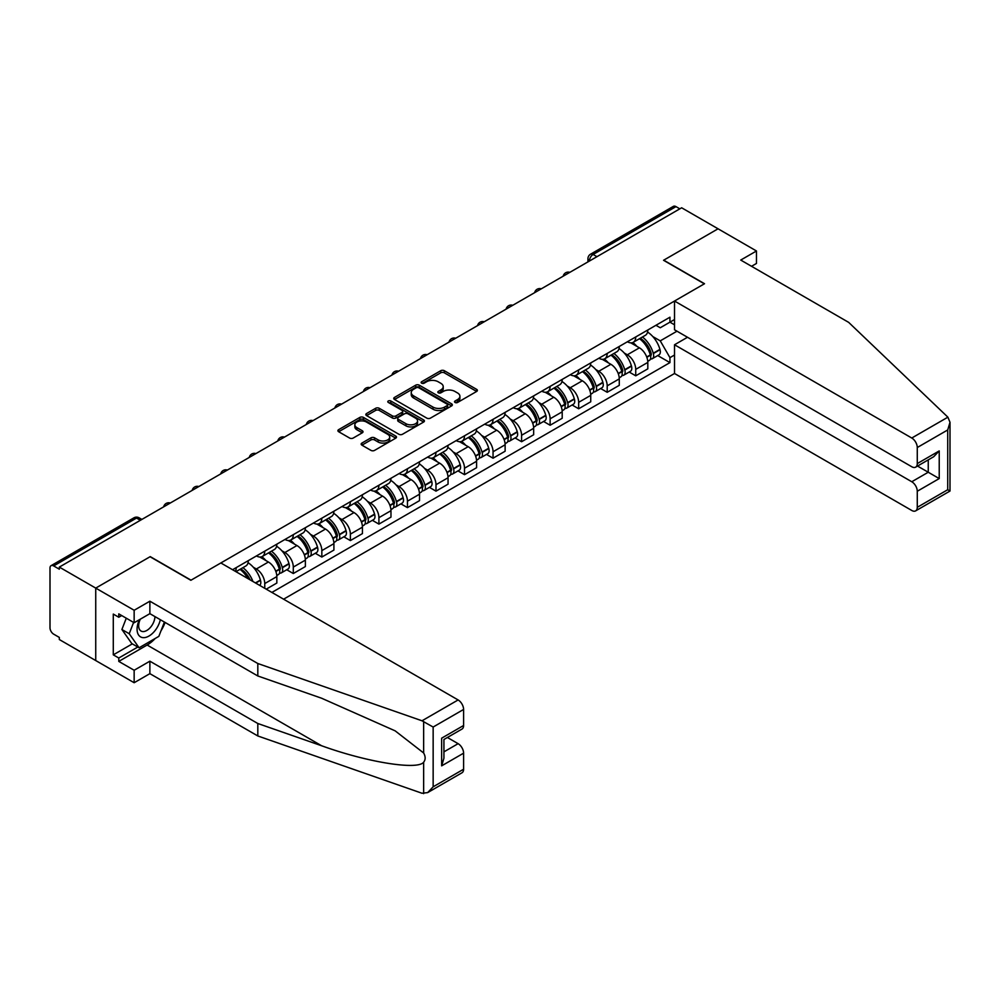 <?xml version="1.0" encoding="UTF-8"?>
<svg xmlns="http://www.w3.org/2000/svg" width="1000" height="1000" viewBox="0 0 1000 1000"><rect width="100%" height="100%" fill="white"/><g stroke="black" fill="none" stroke-linecap="round" stroke-linejoin="round"><path stroke-width="1.5" d="M455.062 402.463A1.775 1.025 0 0 0 457.575 402.463L476.65 391.45A2.537 1.462 0 0 0 477.388 390.412A2.537 1.462 0 0 0 476.65 389.375L444.325 370.712A2.537 1.462 0 0 0 440.737 370.712L421.662 381.725A1.775 1.025 0 0 0 421.138 382.45A1.775 1.025 0 0 0 421.662 383.175A1.775 1.025 0 0 0 424.175 383.175L426.637 381.75A8.125 4.688 0 0 1 438.137 381.75L440.825 383.312A8.125 4.688 0 0 1 443.212 386.625A8.125 4.688 0 0 1 440.825 389.95L438.363 391.375A1.775 1.025 0 0 0 437.837 392.1A1.775 1.025 0 0 0 438.363 392.825A1.775 1.025 0 0 0 440.875 392.825L443.338 391.4A8.125 4.688 0 0 1 454.837 391.4L457.525 392.95A8.125 4.688 0 0 1 459.913 396.262A8.125 4.688 0 0 1 457.525 399.588L455.062 401.012A1.775 1.025 0 0 0 454.538 401.737A1.775 1.025 0 0 0 455.062 402.463L455.062 401.012M361.912 443.075A2.537 1.462 0 0 0 361.163 444.113A2.537 1.462 0 0 0 361.912 445.15L370.975 450.387A2.537 1.462 0 0 0 374.575 450.387L395.763 438.15A2.537 1.462 0 0 0 396.5 437.113A2.537 1.462 0 0 0 395.763 436.075L363.438 417.413A2.537 1.462 0 0 0 359.85 417.413L338.663 429.65A2.537 1.462 0 0 0 337.912 430.688A2.537 1.462 0 0 0 338.663 431.725L349.613 438.05A2.537 1.462 0 0 0 353.2 438.05L362.275 432.812A2.537 1.462 0 0 0 363.013 431.775A2.537 1.462 0 0 0 362.275 430.737L356.838 427.6A6.787 3.925 0 0 1 354.85 424.825A6.787 3.925 0 0 1 359.038 421.2A6.787 3.925 0 0 1 366.45 422.05L387.725 434.338A6.787 3.925 0 0 1 389.712 437.113A6.787 3.925 0 0 1 385.525 440.737A6.787 3.925 0 0 1 378.113 439.888L374.575 437.837A2.537 1.462 0 0 0 370.975 437.837L361.912 443.075L361.912 445.15M59.325 567.087L681.65 207.787L718.062 228.8L663.55 260.275L704.338 283.825L191.038 580.175L150.25 556.625L95.738 588.1L59.325 567.087L59.325 569.2L53.663 565.925A5.175 2.988 -120 0 0 51.075 565.662A5.175 2.988 -120 0 0 50 568.038L50 627.812A5.175 2.988 -120 0 0 53.663 634.15L59.325 637.425L59.325 639.538L95.738 660.55L95.738 588.1L95.738 660.55L134.15 682.725L134.15 670.263L149.875 661.188L149.875 673.65L134.15 682.725M426.825 418.137A2.537 1.462 0 0 0 430.412 418.137L451.6 405.913A2.537 1.462 0 0 0 452.35 404.875A2.537 1.462 0 0 0 451.6 403.837L419.275 385.175A2.537 1.462 0 0 0 415.688 385.175L394.5 397.413A2.537 1.462 0 0 0 393.762 398.45A2.537 1.462 0 0 0 394.5 399.487L426.825 418.137M389.012 402.85A1.775 1.025 0 0 1 390.825 403.1L390.825 400.988L423.675 419.95A2.537 1.462 0 0 1 424.425 420.988A2.537 1.462 0 0 1 423.675 422.025L402.488 434.263A2.537 1.462 0 0 1 398.9 434.263L366.575 415.6L366.575 413.525A2.537 1.462 0 0 0 365.838 414.562A2.537 1.462 0 0 0 366.575 415.6M366.575 413.525L375.65 408.288A2.537 1.462 0 0 1 379.237 408.288L392.35 415.863A2.537 1.462 0 0 0 395.938 415.863L401.95 412.388A2.537 1.462 0 0 0 402.7 411.35A2.537 1.462 0 0 0 401.95 410.312L388.312 402.438A1.775 1.025 0 0 1 387.788 401.712A1.775 1.025 0 0 1 388.888 400.763A1.775 1.025 0 0 1 390.825 400.988M283.6 599.188L674.525 373.5L911.775 510.475A7.763 4.475 -120 0 0 915.662 510.863A7.763 4.475 -120 0 0 917.275 507.312L917.275 491.25A7.763 4.475 -120 0 0 911.775 481.75L928.25 472.238L939.225 478.575L917.275 491.25M596.962 256.688L593.112 254.462A5.175 2.988 60 0 0 590.525 254.213L673.4 206.363A5.175 2.988 60 0 1 675.987 206.625L593.112 254.462A5.175 2.988 120 0 0 589.462 260.8L589.462 261.012M679.825 208.837L675.987 206.625M635.737 336.95A11.9 6.875 60 0 1 633.275 342.3L645.35 335.325A11.9 6.875 -120 0 0 647.812 329.988M624.288 353.038L627.325 354.8A11.9 6.875 60 0 1 635.737 369.375L647.812 362.4A11.9 6.875 -120 0 0 639.4 347.825L630.763 342.837M647.812 362.4L647.812 368.85L635.737 375.812L629.188 372.038M633.275 342.3A11.9 6.875 60 0 1 627.413 341.763M635.737 369.375L635.737 375.812M607.2 353.425A11.9 6.875 60 0 1 604.738 358.775L616.812 351.8A11.9 6.875 -120 0 0 619.275 346.463M600.65 388.512L607.2 392.287L619.275 385.325L619.275 378.875A11.9 6.875 -120 0 0 610.862 364.3L602.225 359.312M604.738 358.775A11.9 6.875 60 0 1 598.875 358.237M595.75 369.525L598.787 371.275A11.9 6.875 60 0 1 607.2 385.85L607.2 392.287M578.663 369.9A11.9 6.875 60 0 1 576.2 375.25L588.275 368.275A11.9 6.875 -120 0 0 590.737 362.938M572.125 404.988L578.663 408.775L590.737 401.8L590.737 395.363A11.9 6.875 -120 0 0 582.325 380.788L573.688 375.788M576.2 375.25A11.9 6.875 60 0 1 570.337 374.712M567.212 386L570.25 387.75A11.9 6.875 60 0 1 578.663 402.325L578.663 408.775M550.125 386.375A11.9 6.875 60 0 1 547.663 391.725L559.738 384.75A11.9 6.875 -120 0 0 562.2 379.412M543.587 421.463L550.125 425.25L562.2 418.275L562.2 411.838A11.9 6.875 -120 0 0 553.787 397.262L545.15 392.262M547.663 391.725A11.9 6.875 60 0 1 541.812 391.188M538.675 402.475L541.712 404.225A11.9 6.875 60 0 1 550.125 418.8L550.125 425.25M521.587 402.85A11.9 6.875 60 0 1 519.125 408.2L531.2 401.225A11.9 6.875 -120 0 0 533.663 395.887M515.05 437.938L521.587 441.725L533.663 434.75L533.663 428.312A11.9 6.875 -120 0 0 525.25 413.738L516.613 408.738M519.125 408.2A11.9 6.875 60 0 1 513.275 407.663M510.138 418.95L513.175 420.7A11.9 6.875 60 0 1 521.587 435.275L521.587 441.725M493.05 419.325A11.9 6.875 60 0 1 490.588 424.675L502.663 417.7A11.9 6.875 -120 0 0 505.125 412.362M486.512 454.412L493.05 458.2L505.125 451.225L505.125 444.787A11.9 6.875 -120 0 0 496.712 430.213L488.075 425.225M490.588 424.675A11.9 6.875 60 0 1 484.738 424.137M481.6 435.425L484.637 437.175A11.9 6.875 60 0 1 493.05 451.75L493.05 458.2M464.513 435.8A11.9 6.875 60 0 1 462.05 441.15L474.125 434.175A11.9 6.875 -120 0 0 476.587 428.837M457.975 470.887L464.513 474.675L476.587 467.7L476.587 461.262A11.9 6.875 -120 0 0 468.175 446.688L459.538 441.7M462.05 441.15A11.9 6.875 60 0 1 456.2 440.613M453.062 451.9L456.1 453.65A11.9 6.875 60 0 1 464.513 468.225L464.513 474.675M435.975 452.287A11.9 6.875 60 0 1 433.512 457.625L445.588 450.65A11.9 6.875 -120 0 0 448.05 445.312M429.438 487.362L435.988 491.15L448.05 484.175L448.05 477.738A11.9 6.875 -120 0 0 439.637 463.162L431 458.175M433.512 457.625A11.9 6.875 60 0 1 427.663 457.088M424.525 468.375L427.562 470.125A11.9 6.875 60 0 1 435.988 484.7L435.988 491.15M407.45 468.762A11.9 6.875 60 0 1 404.975 474.1L417.05 467.125A11.9 6.875 -120 0 0 419.513 461.788M400.9 503.837L407.45 507.625L419.513 500.65L419.513 494.212A11.9 6.875 -120 0 0 411.1 479.637L402.463 474.65M404.975 474.1A11.9 6.875 60 0 1 399.125 473.562M395.988 484.85L399.025 486.6A11.9 6.875 60 0 1 407.45 501.175L407.45 507.625M378.913 485.238A11.9 6.875 60 0 1 376.438 490.575L388.512 483.6A11.9 6.875 -120 0 0 390.975 478.263M372.362 520.325L378.913 524.1L390.975 517.125L390.975 510.688A11.9 6.875 -120 0 0 382.562 496.112L373.925 491.125M376.438 490.575A11.9 6.875 60 0 1 370.588 490.037M367.45 501.325L370.487 503.088A11.9 6.875 60 0 1 378.913 517.663L378.913 524.1M350.375 501.712A11.9 6.875 60 0 1 347.9 507.05L359.975 500.075A11.9 6.875 -120 0 0 362.438 494.738M343.825 536.8L350.375 540.575L362.438 533.6L362.438 527.163A11.9 6.875 -120 0 0 354.025 512.587L345.387 507.6M347.9 507.05A11.9 6.875 60 0 1 342.05 506.512M338.913 517.8L341.95 519.562A11.9 6.875 60 0 1 350.375 534.138L350.375 540.575M321.838 518.188A11.9 6.875 60 0 1 319.363 523.525L331.438 516.55A11.9 6.875 -120 0 0 333.9 511.213M315.287 553.275L321.838 557.05L333.913 550.075L333.913 543.638A11.9 6.875 -120 0 0 325.487 529.062L316.85 524.075M319.363 523.525A11.9 6.875 60 0 1 313.512 522.987M310.375 534.275L313.412 536.038A11.9 6.875 60 0 1 321.838 550.612L321.838 557.05M293.3 534.663A11.9 6.875 60 0 1 290.837 540L302.9 533.038A11.9 6.875 -120 0 0 305.375 527.688M286.75 569.75L293.3 573.525L305.375 566.55L305.375 560.112A11.9 6.875 -120 0 0 296.95 545.538L288.312 540.55M290.837 540A11.9 6.875 60 0 1 284.975 539.462M281.837 550.75L284.887 552.513A11.9 6.875 60 0 1 293.3 567.087L293.3 573.525M264.762 551.138A11.9 6.875 60 0 1 262.3 556.475L274.363 549.513A11.9 6.875 -120 0 0 276.837 544.163M266.225 589.163L276.837 583.038L276.837 576.587A11.9 6.875 -120 0 0 268.412 562.013L259.775 557.025M262.3 556.475A11.9 6.875 60 0 1 256.438 555.938M253.3 567.225L256.35 568.987A11.9 6.875 60 0 1 264.762 583.562L264.762 588.312M235.963 571.688L245.825 565.988A11.9 6.875 -120 0 0 248.3 560.638M236.225 567.612A11.9 6.875 60 0 1 235.338 571.325M674.525 324.812L669.95 322.163L660.25 327.762L655.95 325.288M652.812 336.562L660.25 340.863L676.988 331.2M674.525 355.012L669.95 357.65L660.25 340.863M271.9 592.425L669.95 362.612L669.95 357.65M674.525 319.525L669.95 322.163L669.95 317.2L232.562 569.725M657.725 355.562L669.95 362.612M455.763 402.713L457.525 401.7A8.125 4.688 0 0 0 459.913 398.375L459.913 396.262M443.212 386.625L443.212 388.738A8.125 4.688 0 0 1 440.825 392.062L439.075 393.075M476.65 389.375L476.65 391.45L444.325 372.825A2.537 1.462 0 0 0 440.737 372.825L422.375 383.425M451.562 405.925L419.275 387.287A2.537 1.462 0 0 0 415.688 387.287L394.538 399.5M447.113 405.6A1.775 1.025 0 0 0 447.638 404.875A1.775 1.025 0 0 0 447.113 404.15L418.738 387.762A1.775 1.025 0 0 0 416.225 387.762L413.625 389.275A8.125 4.688 0 0 0 411.25 392.587A8.125 4.688 0 0 0 413.625 395.9L433.013 407.1A8.125 4.688 0 0 0 444.513 407.1L447.113 405.6L447.113 407.713A1.775 1.025 0 0 0 447.638 406.987L447.638 404.875M411.25 392.587L411.25 394.7A8.125 4.688 0 0 0 413.625 398.013L413.625 395.9M447.113 407.713L444.513 409.212A8.125 4.688 0 0 1 433.013 409.212L413.625 398.013M366.613 415.625L375.65 410.4L375.65 408.288M402.7 411.35L402.7 413.462A2.537 1.462 0 0 1 401.95 414.5L395.938 417.975A2.537 1.462 0 0 1 392.35 417.975L379.237 410.4A2.537 1.462 0 0 0 375.65 410.4M390.825 403.1L423.65 422.05M405.95 423.713A6.787 3.925 0 0 0 413.35 424.562A6.787 3.925 0 0 0 417.55 420.938A6.787 3.925 0 0 0 415.55 418.162L408.062 413.837A2.537 1.462 0 0 0 404.462 413.837L398.45 417.312A2.537 1.462 0 0 0 397.713 418.35A2.537 1.462 0 0 0 398.45 419.387L405.95 423.713L405.95 425.825A6.787 3.925 0 0 0 413.35 426.675A6.787 3.925 0 0 0 417.55 423.05L417.55 420.938M397.713 418.35L397.713 420.462A2.537 1.462 0 0 0 398.45 421.5L398.45 419.387M405.95 425.825L398.45 421.5M389.712 437.113L389.712 439.225A6.787 3.925 0 0 1 385.525 442.85A6.787 3.925 0 0 1 378.113 442L374.575 439.95A2.537 1.462 0 0 0 370.975 439.95L361.95 445.163M354.85 424.825L354.85 426.938A6.787 3.925 0 0 0 356.838 429.712L356.838 427.6M362.275 430.737L362.275 432.812L356.838 429.712M395.725 438.175L363.438 419.525A2.537 1.462 0 0 0 359.85 419.525L338.688 431.737L338.663 429.65M640.238 338.275A16.3 9.412 60 0 1 640.312 338.325A16.3 9.412 60 0 1 651.038 352.95L651.137 353.288A3.175 1.825 60 0 1 650.638 355.775A3.175 1.825 60 0 1 650.562 355.812M639.513 338.688A19.663 11.35 60 0 1 650.325 354.913L650.425 355.25A6.538 3.775 60 0 1 649.388 360.375L647.763 361.312M650.5 358.938A6.538 3.775 -120 0 0 652.312 358.688A6.538 3.775 -120 0 0 653.35 353.562L653.25 353.225A19.663 11.35 -120 0 0 642.45 337M647.562 332.075A19.663 11.35 60 0 1 659.925 349.363L660.025 349.7A6.538 3.775 60 0 1 658.988 354.837L652.312 358.688M632.812 342.525A19.663 11.35 60 0 1 636.912 346.4M646.475 346.425L648.988 347.875M947.887 417.175L950 422.3L947.725 429.95L917.275 447.525A7.763 4.475 -120 0 0 911.775 438.025L947.887 417.175L848.675 322.375L740.738 260.062L756.475 250.987L718.062 228.8L663.725 260.175L704.525 283.725L674.525 301.038L911.775 438.025M756.475 250.987L756.475 263.45L751.538 266.3M674.525 373.5L674.525 344.762L911.775 481.75M674.525 301.038L674.525 329.775L911.775 466.75A7.763 4.475 -120 0 0 915.662 467.137A7.763 4.475 -120 0 0 917.275 463.587L917.275 447.525M687.513 337.262L674.525 344.762M917.525 466.062L928.25 472.238L928.25 459.875M917.275 463.587L939.225 450.913L933.737 456.7L915.662 467.137M917.275 507.312L947.725 489.725L948.888 490.387M149.875 661.188L257.812 723.5L257.812 735.962L422 793.25L427.663 792.6L433.15 786.812L463.6 769.225A7.763 4.475 60 0 1 462 772.775L427.663 792.6M257.812 723.5L321.6 745.75C366.912 762.212 417.688 770.4 423.65 762.188C425.637 759.688 425.637 756.625 423.65 752.987L395.15 730.85L321.6 698.225L257.812 675.975L149.875 613.663L134.15 622.737L118.787 613.875L118.787 617.25L113.287 614.075L113.287 654.85L118.787 658.012L137.812 647.038M257.812 735.962L149.875 673.65M463.6 709.45L433.15 727.038L422 720.788L257.812 663.512L149.875 601.2L134.15 610.275L95.738 588.1L150.062 556.737L190.85 580.288L220.85 562.962L458.113 699.95A7.763 4.475 60 0 1 463.6 709.45L463.6 725.5A7.763 4.475 60 0 1 462 729.062L443.925 739.488L443.925 758.2L441.65 765.85L441.65 738.175C444.613 739.887 444.613 739.887 441.65 738.175L463.6 725.5M134.15 610.275L134.15 622.737M155.2 638.475A29.1 16.8 -60 0 1 147.137 645.025L118.787 661.4L134.15 670.263M118.787 661.4L118.787 658.012M149.875 601.2L149.875 613.663M257.812 663.512L257.812 675.975M443.925 751.862L458.113 743.675A7.763 4.475 60 0 1 463.6 753.175L463.6 769.225M458.113 743.675L447.4 737.487M165.113 622.45A29.1 16.8 -60 0 1 160.975 630.85M121.713 615.562L118.787 617.25M113.287 654.85L132.325 643.863M139.388 619.712A16.812 9.712 120 0 0 137.075 629.188A16.812 9.712 120 0 0 147.238 636.9A16.812 9.712 120 0 0 160.35 619.7M140.287 619.2A11.513 6.65 120 0 0 138.663 625.775A11.513 6.65 120 0 0 141.037 631.038A11.513 6.65 120 0 0 149.838 628.038A11.513 6.65 120 0 0 154.938 616.575M164.4 622.038L158.837 636.362L139.088 647.775L131.775 643.55L121.9 629.5L126.275 618.2M139.088 647.775L129.213 633.725L133.6 622.425M121.9 629.5L129.213 633.725M611.7 354.75A16.3 9.412 60 0 1 611.775 354.8A16.3 9.412 60 0 1 622.5 369.425L622.6 369.762A3.175 1.825 60 0 1 622.1 372.25A3.175 1.825 60 0 1 622.025 372.287M610.988 355.163A19.663 11.35 60 0 1 621.788 371.388L621.888 371.725A6.538 3.775 60 0 1 620.85 376.85L619.225 377.788M621.962 375.412A6.538 3.775 -120 0 0 623.775 375.163A6.538 3.775 -120 0 0 624.812 370.037L624.712 369.7A19.663 11.35 -120 0 0 613.913 353.475M619.025 348.55A19.663 11.35 60 0 1 631.388 365.838L631.487 366.175A6.538 3.775 60 0 1 630.45 371.312L623.775 375.163M604.275 359A19.663 11.35 60 0 1 608.387 362.875M617.938 362.9L620.45 364.35M583.162 371.225A16.3 9.412 60 0 1 583.237 371.275A16.3 9.412 60 0 1 593.962 385.9L594.062 386.238A3.175 1.825 60 0 1 593.562 388.725A3.175 1.825 60 0 1 593.488 388.762M582.45 371.637A19.663 11.35 60 0 1 593.25 387.863L593.35 388.2A6.538 3.775 60 0 1 592.312 393.325L590.688 394.263M593.425 391.887A6.538 3.775 -120 0 0 595.237 391.637A6.538 3.775 -120 0 0 596.275 386.512L596.175 386.175A19.663 11.35 -120 0 0 585.375 369.95M590.487 365.025A19.663 11.35 60 0 1 602.85 382.312L602.95 382.663A6.538 3.775 60 0 1 601.912 387.788L595.237 391.637M575.737 375.475A19.663 11.35 60 0 1 579.85 379.35M589.4 379.375L591.912 380.825M554.625 387.7A16.3 9.412 60 0 1 554.7 387.75A16.3 9.412 60 0 1 565.425 402.375L565.525 402.713A3.175 1.825 60 0 1 565.025 405.2A3.175 1.825 60 0 1 564.95 405.238M553.913 388.113A19.663 11.35 60 0 1 564.712 404.338L564.812 404.675A6.538 3.775 60 0 1 563.775 409.8L562.15 410.737M564.9 408.363A6.538 3.775 -120 0 0 566.7 408.113A6.538 3.775 -120 0 0 567.737 402.987L567.638 402.65A19.663 11.35 -120 0 0 556.838 386.425M561.95 381.5A19.663 11.35 60 0 1 574.312 398.8L574.412 399.137A6.538 3.775 60 0 1 573.375 404.263L566.7 408.113M547.2 391.95A19.663 11.35 60 0 1 551.312 395.825M560.862 395.85L563.375 397.3M526.087 404.175A16.3 9.412 60 0 1 526.163 404.225A16.3 9.412 60 0 1 536.888 418.85L536.987 419.188A3.175 1.825 60 0 1 536.487 421.675A3.175 1.825 60 0 1 536.413 421.712M525.375 404.588A19.663 11.35 60 0 1 536.175 420.812L536.275 421.15A6.538 3.775 60 0 1 535.237 426.287L533.612 427.225M536.362 424.837A6.538 3.775 -120 0 0 538.162 424.588A6.538 3.775 -120 0 0 539.2 419.462L539.1 419.125A19.663 11.35 -120 0 0 528.3 402.9M533.413 397.975A19.663 11.35 60 0 1 545.775 415.275L545.875 415.613A6.538 3.775 60 0 1 544.837 420.737L538.162 424.588M518.663 408.425A19.663 11.35 60 0 1 522.775 412.3M532.325 412.325L534.837 413.775M497.55 420.662A16.3 9.412 60 0 1 497.625 420.7A16.3 9.412 60 0 1 508.35 435.325L508.45 435.662A3.175 1.825 60 0 1 507.95 438.15A3.175 1.825 60 0 1 507.875 438.188M496.838 421.062A19.663 11.35 60 0 1 507.638 437.287L507.738 437.625A6.538 3.775 60 0 1 506.7 442.762L505.075 443.7M507.825 441.312A6.538 3.775 -120 0 0 509.625 441.062A6.538 3.775 -120 0 0 510.662 435.938L510.562 435.6A19.663 11.35 -120 0 0 499.762 419.375M504.888 414.45A19.663 11.35 60 0 1 517.238 431.75L517.337 432.088A6.538 3.775 60 0 1 516.312 437.212L509.625 441.062M490.125 424.9A19.663 11.35 60 0 1 494.237 428.775M503.787 428.8L506.3 430.25M469.012 437.137A16.3 9.412 60 0 1 469.087 437.175A16.3 9.412 60 0 1 479.812 451.8L479.913 452.137A3.175 1.825 60 0 1 479.412 454.625A3.175 1.825 60 0 1 479.338 454.663M468.3 437.537A19.663 11.35 60 0 1 479.1 453.762L479.2 454.1A6.538 3.775 60 0 1 478.162 459.237L476.538 460.175M479.288 457.788A6.538 3.775 -120 0 0 481.087 457.537A6.538 3.775 -120 0 0 482.125 452.413L482.025 452.075A19.663 11.35 -120 0 0 471.225 435.85M476.35 430.925A19.663 11.35 60 0 1 488.7 448.225L488.8 448.562A6.538 3.775 60 0 1 487.775 453.688L481.087 457.537M461.587 441.375A19.663 11.35 60 0 1 465.7 445.25M475.25 445.275L477.762 446.725M440.475 453.612A16.3 9.412 60 0 1 440.55 453.65A16.3 9.412 60 0 1 451.275 468.275L451.375 468.612A3.175 1.825 60 0 1 450.875 471.1A3.175 1.825 60 0 1 450.8 471.15M439.762 454.025A19.663 11.35 60 0 1 450.562 470.238L450.662 470.575A6.538 3.775 60 0 1 449.625 475.712L448 476.65M450.75 474.263A6.538 3.775 -120 0 0 452.55 474.012A6.538 3.775 -120 0 0 453.587 468.888L453.488 468.55A19.663 11.35 -120 0 0 442.688 452.325M447.812 447.4A19.663 11.35 60 0 1 460.163 464.7L460.262 465.037A6.538 3.775 60 0 1 459.237 470.163L452.55 474.012M433.05 457.85A19.663 11.35 60 0 1 437.163 461.725M446.725 461.75L449.225 463.2M411.938 470.087A16.3 9.412 60 0 1 412.013 470.125A16.3 9.412 60 0 1 422.738 484.75L422.837 485.087A3.175 1.825 60 0 1 422.337 487.587A3.175 1.825 60 0 1 422.262 487.625M411.225 470.5A19.663 11.35 60 0 1 422.025 486.712L422.125 487.05A6.538 3.775 60 0 1 421.087 492.188L419.462 493.125M422.212 490.737A6.538 3.775 -120 0 0 424.012 490.5A6.538 3.775 -120 0 0 425.05 485.363L424.95 485.025A19.663 11.35 -120 0 0 414.15 468.8M419.275 463.875A19.663 11.35 60 0 1 431.625 481.175L431.725 481.512A6.538 3.775 60 0 1 430.7 486.637L424.012 490.5M404.513 474.325A19.663 11.35 60 0 1 408.625 478.2M418.188 478.225L420.688 479.675M383.4 486.562A16.3 9.412 60 0 1 383.475 486.6A16.3 9.412 60 0 1 394.2 501.238L394.3 501.575A3.175 1.825 60 0 1 393.8 504.062A3.175 1.825 60 0 1 393.725 504.1M382.688 486.975A19.663 11.35 60 0 1 393.488 503.188L393.587 503.525A6.538 3.775 60 0 1 392.55 508.663L390.925 509.6M393.675 507.212A6.538 3.775 -120 0 0 395.487 506.975A6.538 3.775 -120 0 0 396.512 501.838L396.413 501.5A19.663 11.35 -120 0 0 385.613 485.275M390.737 480.35A19.663 11.35 60 0 1 403.1 497.65L403.188 497.987A6.538 3.775 60 0 1 402.163 503.113L395.487 506.975M375.975 490.8A19.663 11.35 60 0 1 380.087 494.675M389.65 494.712L392.15 496.15M354.862 503.038A16.3 9.412 60 0 1 354.938 503.088A16.3 9.412 60 0 1 365.662 517.712L365.763 518.05A3.175 1.825 60 0 1 365.262 520.538A3.175 1.825 60 0 1 365.188 520.575M354.15 503.45A19.663 11.35 60 0 1 364.95 519.675L365.05 520.013A6.538 3.775 60 0 1 364.012 525.138L362.388 526.075M365.138 523.688A6.538 3.775 -120 0 0 366.95 523.45A6.538 3.775 -120 0 0 367.975 518.312L367.875 517.975A19.663 11.35 -120 0 0 357.075 501.763M362.2 496.825A19.663 11.35 60 0 1 374.562 514.125L374.65 514.462A6.538 3.775 60 0 1 373.625 519.587L366.95 523.45M347.438 507.275A19.663 11.35 60 0 1 351.55 511.15M361.112 511.188L363.612 512.625M326.325 519.513A16.3 9.412 60 0 1 326.413 519.562A16.3 9.412 60 0 1 337.125 534.188L337.225 534.525A3.175 1.825 60 0 1 336.725 537.013A3.175 1.825 60 0 1 336.65 537.05M325.613 519.925A19.663 11.35 60 0 1 336.413 536.15L336.512 536.487A6.538 3.775 60 0 1 335.475 541.613L333.862 542.55M336.6 540.163A6.538 3.775 -120 0 0 338.413 539.925A6.538 3.775 -120 0 0 339.438 534.788L339.338 534.45A19.663 11.35 -120 0 0 328.537 518.237M333.663 513.3A19.663 11.35 60 0 1 346.025 530.6L346.112 530.938A6.538 3.775 60 0 1 345.087 536.062L338.413 539.925M318.9 523.75A19.663 11.35 60 0 1 323.013 527.625M332.575 527.663L335.075 529.1M297.787 535.988A16.3 9.412 60 0 1 297.875 536.038A16.3 9.412 60 0 1 308.587 550.662L308.688 551A3.175 1.825 60 0 1 308.188 553.488A3.175 1.825 60 0 1 308.113 553.525M297.075 536.4A19.663 11.35 60 0 1 307.875 552.625L307.975 552.962A6.538 3.775 60 0 1 306.938 558.088L305.325 559.025M308.062 556.638A6.538 3.775 -120 0 0 309.875 556.4A6.538 3.775 -120 0 0 310.9 551.263L310.8 550.925A19.663 11.35 -120 0 0 300 534.712M305.125 529.775A19.663 11.35 60 0 1 317.488 547.075L317.575 547.413A6.538 3.775 60 0 1 316.55 552.537L309.875 556.4M290.363 540.225A19.663 11.35 60 0 1 294.475 544.113M304.037 544.138L306.537 545.575M269.25 552.463A16.3 9.412 60 0 1 269.337 552.513A16.3 9.412 60 0 1 280.062 567.137L280.15 567.475A3.175 1.825 60 0 1 279.65 569.963A3.175 1.825 60 0 1 279.575 570M268.538 552.875A19.663 11.35 60 0 1 279.337 569.1L279.438 569.438A6.538 3.775 60 0 1 278.412 574.562L276.788 575.5M279.525 573.112A6.538 3.775 -120 0 0 281.337 572.875A6.538 3.775 -120 0 0 282.362 567.75L282.275 567.4A19.663 11.35 -120 0 0 271.462 551.188M276.588 546.25A19.663 11.35 60 0 1 288.95 563.55L289.037 563.888A6.538 3.775 60 0 1 288.012 569.012L281.337 572.875M261.837 556.712A19.663 11.35 60 0 1 265.938 560.588M275.5 560.612L278 562.062M240.712 568.938A16.3 9.412 60 0 1 240.8 568.987A16.3 9.412 60 0 1 250.125 579.862M248.05 562.725A19.663 11.35 60 0 1 260.413 580.025L260.5 580.363A6.538 3.775 60 0 1 259.662 585.375M252.938 581.487A19.663 11.35 -120 0 0 242.925 567.663M240 569.35A19.663 11.35 60 0 1 247.838 578.538M246.962 577.087L249.462 578.538M589.637 260.912L589.462 260.8A5.175 2.988 0 0 1 587.95 258.688L587.95 261.887M264.762 583.562L276.837 576.587M293.3 567.087L305.375 560.112M321.838 550.612L333.913 543.638M350.375 534.138L362.438 527.163M378.913 517.663L390.975 510.688M407.45 501.175L419.513 494.212M435.988 484.7L448.05 477.738M464.513 468.225L476.587 461.262M493.05 451.75L505.125 444.787M521.587 435.275L533.663 428.312M550.125 418.8L562.2 411.838M578.663 402.325L590.737 395.363M607.2 385.85L619.275 378.875M256.35 568.987L268.412 562.013M284.887 552.513L296.95 545.538M313.412 536.038L325.487 529.062M341.95 519.562L354.025 512.587M370.487 503.088L382.562 496.112M399.025 486.6L411.1 479.637M427.562 470.125L439.637 463.162M456.1 453.65L468.175 446.688M484.637 437.175L496.712 430.213M513.175 420.7L525.25 413.738M541.712 404.225L553.787 397.262M570.25 387.75L582.325 380.788M598.787 371.275L610.862 364.3M627.325 354.8L639.4 347.825M569.388 272.613A5.175 2.988 120 0 0 567.1 273.925M540.85 289.088A5.175 2.988 120 0 0 538.562 290.4M512.312 305.562A5.175 2.988 120 0 0 510.025 306.875M483.775 322.038A5.175 2.988 120 0 0 481.488 323.35M455.238 338.512A5.175 2.988 120 0 0 452.95 339.825M426.7 354.988A5.175 2.988 120 0 0 424.412 356.3M398.162 371.463A5.175 2.988 120 0 0 395.875 372.775M369.625 387.938A5.175 2.988 120 0 0 367.337 389.25M341.087 404.412A5.175 2.988 120 0 0 338.8 405.737M312.55 420.887A5.175 2.988 120 0 0 310.262 422.212M284.012 437.362A5.175 2.988 120 0 0 281.725 438.688M255.475 453.837A5.175 2.988 120 0 0 253.188 455.163M226.938 470.312A5.175 2.988 120 0 0 224.65 471.637M198.4 486.788A5.175 2.988 120 0 0 196.112 488.113M169.862 503.263A5.175 2.988 120 0 0 167.575 504.588M140.363 520.3L136.525 518.075L53.663 565.925M141.888 519.425L139.113 517.825A5.175 2.988 120 0 0 136.525 518.075A5.175 2.988 60 0 0 133.938 517.825L51.075 565.662M457.525 401.7L457.525 399.588M438.363 392.825L438.363 391.375M440.825 392.062L440.825 389.95M421.662 383.175L421.662 381.725M440.737 372.825L440.737 370.712M444.325 372.825L444.325 370.712M394.5 399.487L394.5 397.413M415.688 387.287L415.688 385.175M419.275 387.287L419.275 385.175M451.6 405.913L451.6 403.837M433.013 409.212L433.013 407.1M444.513 409.212L444.513 407.1M379.237 410.4L379.237 408.288M392.35 417.975L392.35 415.863M395.938 417.975L395.938 415.863M401.95 414.5L401.95 412.388M423.675 422.025L423.675 419.95M370.975 439.95L370.975 437.837M374.575 439.95L374.575 437.837M378.113 442L378.113 439.888M359.85 419.525L359.85 417.413M363.438 419.525L363.438 417.413M395.763 438.15L395.763 436.075M646.838 357.312L650.425 355.25M653.35 353.562L660.025 349.7M653.25 353.225L659.925 349.363M650.312 354.888L651.287 354.325M646.725 356.987L650.325 354.913M947.725 489.725L947.725 429.95M939.225 450.913L939.225 478.575M423.65 793.637L423.65 762.188M423.65 752.987L423.65 721.55M433.15 727.038L433.15 786.812M463.6 753.175L441.65 765.85M422 720.788L458.113 699.95M147.137 645.025L321.6 745.75M618.3 373.787L621.888 371.725M624.812 370.037L631.487 366.175M624.712 369.7L631.388 365.838M621.775 371.362L622.75 370.8M618.188 373.462L621.788 371.388M589.775 390.262L593.35 388.2M596.275 386.512L602.95 382.663M596.175 386.175L602.85 382.312M593.237 387.837L594.212 387.275M589.65 389.938L593.25 387.863M561.237 406.737L564.812 404.675M567.737 402.987L574.412 399.137M567.638 402.65L574.312 398.8M561.112 406.413L565.675 403.75M532.7 423.212L536.275 421.15M539.2 419.462L545.875 415.613M539.1 419.125L545.775 415.275M532.575 422.887L537.137 420.225M504.162 439.688L507.738 437.625M510.662 435.938L517.337 432.088M510.562 435.6L517.238 431.75M507.638 437.262L508.6 436.7M504.038 439.375L507.638 437.287M475.625 456.163L479.2 454.1M482.125 452.413L488.8 448.562M482.025 452.075L488.7 448.225M475.5 455.85L480.062 453.175M447.088 472.65L450.662 470.575M453.587 468.888L460.262 465.037M453.488 468.55L460.163 464.7M450.562 470.213L451.525 469.65M446.962 472.325L450.562 470.238M418.55 489.125L422.125 487.05M425.05 485.363L431.725 481.512M424.95 485.025L431.625 481.175M418.425 488.8L422.987 486.125M390.012 505.6L393.587 503.525M396.512 501.838L403.188 497.987M396.413 501.5L403.1 497.65M389.888 505.275L394.462 502.612M361.475 522.075L365.05 520.013M367.975 518.312L374.65 514.462M367.875 517.975L374.562 514.125M364.95 519.65L365.925 519.087M361.35 521.75L364.95 519.675M332.938 538.55L336.512 536.487M339.438 534.788L346.112 530.938M339.338 534.45L346.025 530.6M332.812 538.225L337.388 535.562M304.4 555.025L307.975 552.962M310.9 551.263L317.575 547.413M310.8 550.925L317.488 547.075M304.275 554.7L308.85 552.038M275.863 571.5L279.438 569.438M282.362 567.75L289.037 563.888M282.275 567.4L288.95 563.55M279.337 569.075L280.312 568.513M275.738 571.175L279.337 569.1M255.75 583.112L260.5 580.363M255.413 582.913L260.413 580.025M569.825 272.35A5.175 5.175 0 0 0 563.188 276.188M541.287 288.825A5.175 5.175 0 0 0 534.65 292.663M512.75 305.3A5.175 5.175 0 0 0 506.112 309.137M484.212 321.775A5.175 5.175 0 0 0 477.575 325.613M455.675 338.25A5.175 5.175 0 0 0 449.038 342.088M427.137 354.738A5.175 5.175 0 0 0 420.5 358.562M398.6 371.213A5.175 5.175 0 0 0 391.962 375.037M370.062 387.688A5.175 5.175 0 0 0 363.425 391.512M341.525 404.162A5.175 5.175 0 0 0 334.888 407.987M312.987 420.637A5.175 5.175 0 0 0 306.35 424.462M284.45 437.113A5.175 5.175 0 0 0 277.812 440.938M255.912 453.587A5.175 5.175 0 0 0 249.275 457.425M227.375 470.062A5.175 5.175 0 0 0 220.738 473.9M198.837 486.538A5.175 5.175 0 0 0 192.2 490.375M170.3 503.013A5.175 5.175 0 0 0 163.663 506.85M139.113 517.825A5.175 5.175 0 0 0 133.938 517.825M590.525 254.213A5.175 5.175 0 0 0 587.95 258.688M950 422.3L950 491.037L915.662 510.863"/></g></svg>
